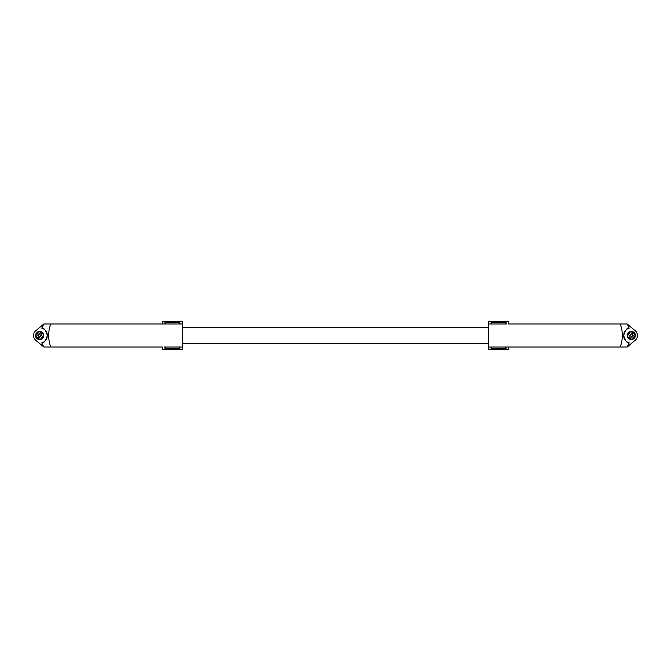 <?xml version="1.0" encoding="UTF-8"?>
<svg xmlns="http://www.w3.org/2000/svg" width="671" height="671" viewBox="0 0 671 671"><rect width="100%" height="100%" fill="white"/><g stroke="black" fill="none" stroke-linecap="round" stroke-linejoin="round"><path stroke-width="1.01" d="M182.764 327.322L488.236 327.322M182.764 343.678L488.236 343.678M47.23 336.842A7.666 7.666 0 0 1 47.104 337.438M46.945 337.958A7.666 7.666 0 0 1 41.812 342.864C43.724 343.493 45.569 341.036 47.356 335.5C45.569 329.956 43.716 327.507 41.812 328.136L43.791 324.001L35.722 330.811A6.131 6.131 0 0 0 35.722 330.811A6.131 6.131 0 0 0 35.722 340.189A6.131 6.131 0 0 0 35.739 340.197L43.791 346.999L41.812 342.864M164.58 346.999L179.92 346.999L179.92 349.306L182.764 349.306L182.764 346.999L179.92 346.999L182.764 346.999L182.764 321.694L179.92 321.694L179.92 324.001L43.917 324.001M50.728 324.001C47.993 331.667 47.993 339.333 50.728 346.999L43.917 346.999M164.898 346.999L164.898 349.306L162.29 349.306L162.29 346.999L50.728 346.999M41.812 328.136A7.666 7.666 0 0 1 47.356 335.5M179.92 324.001L182.764 324.001M164.898 324.001L164.898 321.694L162.29 321.694L162.29 324.001M165.125 346.999L165.125 349.683L179.694 349.683L179.694 346.999M179.694 324.001L179.694 321.317L165.125 321.317L165.125 322.466L179.694 322.466M165.125 324.001L165.125 322.466M42.449 337.798A3.59 3.59 0 0 1 36.259 334.418L35.84 334.183A4.06 4.06 0 0 1 36.502 332.975L36.922 333.202A3.59 3.59 0 0 1 43.112 336.582L43.531 336.817A4.06 4.06 0 0 1 42.869 338.025L39.958 336.439L39.002 338.184L37.794 337.521L38.75 335.777L36.259 334.418M36.922 333.202L39.413 334.561L40.369 332.816L41.577 333.479L40.621 335.223L43.112 336.582M148.719 324.001L149.616 324.001M48.958 346.999L149.616 346.999M43.85 346.999L45.125 346.999M43.85 324.001L144.894 324.001M623.77 334.158A7.666 7.666 0 0 1 623.896 333.562M624.055 333.042A7.666 7.666 0 0 1 629.188 328.136C627.276 327.507 625.431 329.964 623.644 335.5C625.431 341.044 627.284 343.493 629.188 342.864L627.209 346.999L635.278 340.189A6.131 6.131 0 0 0 635.278 340.189A6.131 6.131 0 0 0 635.278 330.811A6.131 6.131 0 0 0 635.261 330.803L627.209 324.001L629.188 328.136M506.42 324.001L491.08 324.001L491.08 321.694L488.236 321.694L488.236 324.001L491.08 324.001L488.236 324.001L488.236 349.306L491.08 349.306L491.08 346.999L627.083 346.999M620.272 346.999C623.007 339.333 623.007 331.667 620.272 324.001L627.083 324.001M506.102 324.001L506.102 321.694L508.71 321.694L508.71 324.001L620.272 324.001M629.188 342.864A7.666 7.666 0 0 1 623.644 335.5M491.08 346.999L488.236 346.999M506.102 346.999L506.102 349.306L508.71 349.306L508.71 346.999M505.875 324.001L505.875 321.317L491.306 321.317L491.306 324.001M491.306 346.999L491.306 349.683L505.875 349.683L505.875 348.534L491.306 348.534M505.875 346.999L505.875 348.534M628.551 333.202A3.59 3.59 0 0 1 634.741 336.582L635.16 336.817A4.06 4.06 0 0 1 634.498 338.025L634.078 337.798A3.59 3.59 0 0 1 627.888 334.418L627.469 334.183A4.06 4.06 0 0 1 628.131 332.975L631.042 334.561L631.998 332.816L633.206 333.479L632.25 335.223L634.741 336.582M634.078 337.798L631.587 336.439L630.631 338.184L629.423 337.521L630.379 335.777L627.888 334.418M522.281 346.999L521.384 346.999M622.042 324.001L521.384 324.001M627.15 324.001L625.875 324.001M627.15 346.999L526.106 346.999M165.125 348.534L179.694 348.534M505.875 322.466L491.306 322.466M37.735 339.065C42.214 341.799 46.358 334.225 41.636 331.935C37.157 329.201 33.013 336.775 37.735 339.065M633.265 331.935C628.786 329.201 624.642 336.775 629.364 339.065C633.843 341.799 637.987 334.225 633.265 331.935"/></g></svg>
